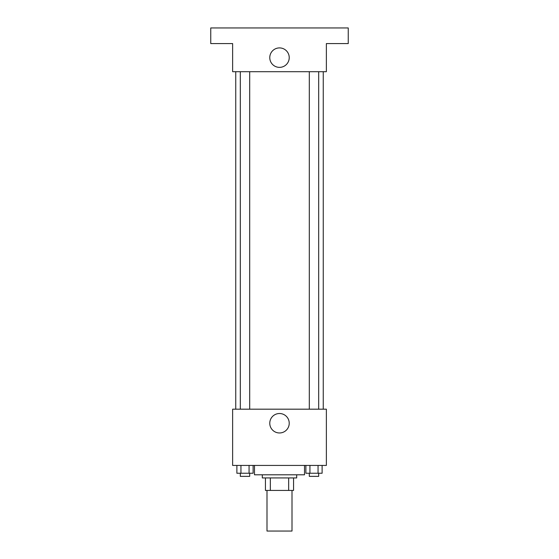 <?xml version="1.0" encoding="UTF-8"?>
<svg xmlns="http://www.w3.org/2000/svg" width="559" height="559" viewBox="0 0 559 559"><rect width="100%" height="100%" fill="white"/><g stroke="black" fill="none" stroke-linecap="round" stroke-linejoin="round"><path stroke-width="0.84" d="M266.999 490.425L266.999 531.05L292.001 531.05L292.001 490.425M288.668 477.931L288.668 490.425L265.441 490.425L265.441 477.931M288.668 490.425L293.559 490.425L293.559 477.931L293.559 490.425M296.689 474.801L296.689 477.931L262.311 477.931L262.311 474.801M270.332 477.931L270.332 490.425M254.499 465.43L254.499 474.801L304.501 474.801L304.501 465.43M326.372 465.43L232.628 465.43L232.628 409.181L326.372 409.181L326.372 465.43M289.227 423.24A9.727 9.727 0 0 1 274.637 431.667A9.727 9.727 0 0 1 274.637 414.82A9.727 9.727 0 0 1 289.227 423.24M323.249 71.699L323.249 409.181M309.309 409.181L309.309 71.699M249.691 71.699L249.691 409.181M326.372 71.699L232.628 71.699L232.628 43.574L210.75 43.574L210.75 27.95L348.25 27.95L348.25 43.574L326.372 43.574L326.372 71.699M289.227 57.633A9.727 9.727 0 0 1 274.637 66.06A9.727 9.727 0 0 1 274.637 49.213A9.727 9.727 0 0 1 289.227 57.633M322.117 465.43L322.117 473.242L305.878 473.242L305.878 465.43M318.057 465.43L318.057 473.242M309.938 465.43L309.938 473.242M318.686 473.242L318.686 476.366L309.309 476.366L309.309 473.242M253.122 465.43L253.122 473.242L236.883 473.242L236.883 465.43M249.062 465.43L249.062 473.242M240.943 465.43L240.943 473.242M249.691 473.242L249.691 476.366L240.314 476.366L240.314 473.242M235.751 71.699L235.751 409.181M318.686 409.181L318.686 71.699M240.314 71.699L240.314 409.181"/></g></svg>
